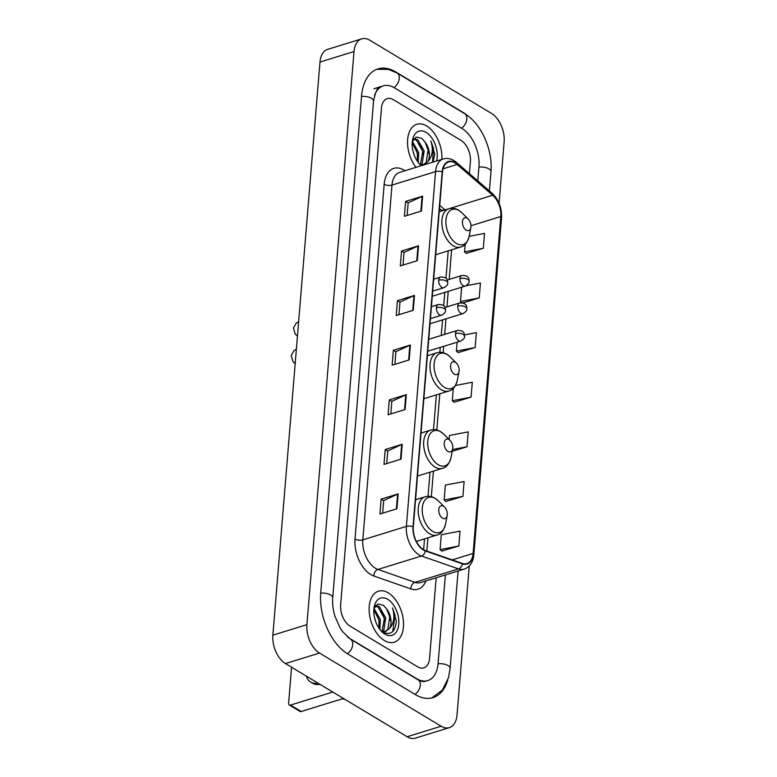 <?xml version="1.0" encoding="UTF-8"?>
<svg xmlns="http://www.w3.org/2000/svg" width="777" height="777" viewBox="0 0 777 777"><rect width="100%" height="100%" fill="white"/><g stroke="black" fill="none" stroke-linecap="round" stroke-linejoin="round"><path stroke-width="1.17" d="M384.362 640.53A26.69 15.987 72.8 0 0 394.201 642.22A26.69 15.987 72.8 0 0 403.234 619.609A26.69 15.987 72.8 0 0 388.286 592.89A26.69 15.987 72.8 0 0 378.457 591.2A26.69 15.987 72.8 0 0 369.415 613.811A26.69 15.987 72.8 0 0 384.362 640.53A26.69 15.987 72.8 0 0 394.201 642.22A26.69 15.987 72.8 0 0 403.234 619.609A26.69 15.987 72.8 0 0 388.286 592.89A26.69 15.987 72.8 0 0 378.457 591.2A26.69 15.987 72.8 0 0 369.415 613.811A26.69 15.987 72.8 0 0 384.362 640.53M441.841 159.363A26.69 15.987 72.8 0 0 426.67 125.971A26.69 15.987 72.8 0 0 416.841 124.281A26.69 15.987 72.8 0 0 407.536 141.569A26.69 15.987 72.8 0 0 415.957 167.346A26.69 15.987 72.8 0 1 407.536 141.569A26.69 15.987 72.8 0 1 416.841 124.281A26.69 15.987 72.8 0 1 426.67 125.971A26.69 15.987 72.8 0 1 441.841 159.363M423.397 549.582A17.793 10.664 -107.2 0 1 413.315 526.864L442.482 172.076A17.793 10.664 -107.2 0 1 448.62 161.917A17.793 10.664 -107.2 0 1 457.129 164.471L492.686 195.221A17.793 10.664 -107.2 0 1 500.806 216.521L473.106 553.457A17.793 10.664 -107.2 0 1 466.967 563.607A17.793 10.664 -107.2 0 1 462.412 563.432L425.388 550.534A17.793 10.664 -107.2 0 1 423.397 549.582M423.358 549.98A18.24 10.927 72.8 0 0 425.407 550.951L462.432 563.849A18.24 10.927 72.8 0 0 473.387 553.622L501.087 216.686A18.24 10.927 72.8 0 0 492.764 194.862L457.216 164.112A18.24 10.927 72.8 0 0 442.2 171.902L413.034 526.689A18.24 10.927 72.8 0 0 423.358 549.98M407.119 215.462L408.148 202.865L422.086 196.377A4.448 1.981 4.7 0 1 422.63 196.163L405.613 201.418L404.39 216.307L421.406 211.053L422.63 196.163M408.148 202.943L405.613 201.418M403.04 265.083L404.069 252.486L418.007 245.998A4.448 1.981 4.7 0 1 418.55 245.785L401.534 251.039L400.31 265.928L417.327 260.674L418.55 245.785M404.069 252.564L401.534 251.039M398.96 314.704L399.99 302.107L413.927 295.619A4.448 1.981 4.7 0 1 414.471 295.406L397.455 300.66L396.231 315.549L413.247 310.295L414.471 295.406M399.99 302.185L397.455 300.66M382.643 513.189L383.673 500.592L397.61 494.094A4.448 1.981 4.7 0 1 398.154 493.89L381.138 499.145L379.914 514.024L396.93 508.77L398.154 493.89M383.673 500.66L381.138 499.145M386.723 463.568L387.752 450.971L401.69 444.473A4.448 1.981 4.7 0 1 402.233 444.269L385.217 449.524L383.993 464.403L401.01 459.158L402.233 444.269M387.752 451.048L385.217 449.524M390.802 413.947L391.831 401.35L405.769 394.852A4.448 1.981 4.7 0 1 406.313 394.648L389.296 399.902L388.073 414.782L405.089 409.537L406.313 394.648M391.831 401.427L389.296 399.902M394.881 364.326L395.911 351.728L409.848 345.241A4.448 1.981 4.7 0 1 410.392 345.027L393.376 350.281L392.152 365.171L409.168 359.916L410.392 345.027M395.911 351.806L393.376 350.281M393.366 99.689A16.686 9.994 72.8 0 0 387.228 98.63A16.686 9.994 72.8 0 0 381.468 108.158L340.637 604.846A16.686 9.994 72.8 0 0 350.087 626.155L417.667 666.812A16.686 9.994 72.8 0 0 423.815 667.861A16.686 9.994 72.8 0 0 429.564 658.342L436.188 577.767L429.564 658.342A16.686 9.994 72.8 0 1 423.815 667.861A16.686 9.994 72.8 0 1 417.667 666.812L350.087 626.155A16.686 9.994 72.8 0 1 340.637 604.846L381.468 108.158A16.686 9.994 72.8 0 1 387.228 98.63A16.686 9.994 72.8 0 1 393.366 99.689L460.955 140.336L393.366 99.689M469.415 173.621L470.406 161.645A16.686 9.994 72.8 0 0 460.955 140.336A16.686 9.994 72.8 0 1 470.406 161.645L469.415 173.621M462.888 302.943L479.224 297.902L480.448 283.022L465.996 285.79M466.297 253.351L483.304 248.281L484.527 233.401L469.182 236.344M452.195 451.33L466.987 446.765L468.21 431.876L449.456 435.47L449.125 439.491M445.901 501.456L462.907 496.386L464.131 481.497L445.376 485.091L444.153 499.98L446.056 501.583M441.822 551.078L458.828 546.008L460.052 531.118L441.297 534.712L440.073 549.601L441.977 551.204M458.139 352.593L475.145 347.523L476.369 332.634L464.539 334.906M454.059 402.214L471.066 397.144L472.29 382.255L455.468 385.479M453.341 388.277L452.311 400.738L454.215 402.34M471.066 397.144L452.311 400.738M466.987 446.765L452.535 449.533M462.907 496.386L444.153 499.98M458.828 546.008L440.073 549.601M457.129 342.181L456.39 351.117L458.294 352.719M475.145 347.523L456.39 351.117M461.655 287.199L460.47 301.495L461.965 302.758M479.224 297.902L460.47 301.495M465.18 244.289L464.549 251.874L466.453 253.487M483.304 248.281L464.549 251.874M477.787 180.856L478.943 166.783A30.031 17.988 72.8 0 0 461.936 128.428L394.347 87.782A30.031 17.988 72.8 0 0 383.284 85.878A30.031 17.988 72.8 0 0 374.543 95.348M347.601 637.072A30.031 17.988 72.8 0 0 349.106 638.063L416.695 678.719A30.031 17.988 72.8 0 0 427.748 680.613A30.031 17.988 72.8 0 0 438.102 663.48L445.386 574.931M499.087 203.283L504.137 141.841A22.242 13.326 72.8 0 0 491.54 113.432L369.881 40.258A22.242 13.326 72.8 0 0 361.693 38.85A22.242 13.326 72.8 0 0 354.021 51.544L306.905 624.659A22.242 13.326 72.8 0 0 319.502 653.059L441.161 726.242A22.242 13.326 72.8 0 0 449.349 727.641A22.242 13.326 72.8 0 0 457.022 714.947L469.269 565.977M361.693 38.85L327.651 49.359A22.242 13.326 72.8 0 0 319.978 62.053L272.863 635.159A22.242 13.326 72.8 0 0 285.46 663.568L407.119 736.742A22.242 13.326 72.8 0 0 415.306 738.15L449.349 727.641M467.705 115.724A47.824 28.652 72.8 0 0 463.238 112.548L395.648 71.902A47.824 28.652 72.8 0 0 378.04 68.871A47.824 28.652 72.8 0 0 361.548 96.173L320.716 592.87A47.824 28.652 72.8 0 0 347.795 653.943L415.384 694.599A47.824 28.652 72.8 0 0 433.003 697.62A47.824 28.652 72.8 0 0 447.746 680.05M374.475 617.453L376.029 622.542M374.019 608.401L380.332 619.522L379.866 629.409M373.834 609.76L378.982 619.939L378.982 628.185M375.553 605.555L379.438 606.74L385.732 617.861L383.809 630.535L382.838 631.643M375.223 605.982L378.088 607.158L384.382 618.269L382.041 631.478M380.953 630.72L382.828 632.119C390.802 635.576 395.318 631.905 396.387 621.085L392.472 607.915C395.095 616.278 394.124 623.096 389.559 628.37A13.899 8.324 72.8 0 0 387.024 609.411L389.782 616.608L387.869 629.292L385.042 631.614M389.559 628.37L385.732 631.439L381.808 631.419M387.024 609.411L383.372 605.244L377.7 604.02L373.922 608.673M384.897 634.081A19.464 11.655 72.8 0 0 398.776 624.203A19.464 11.655 72.8 0 0 387.752 599.339A19.464 11.655 72.8 0 0 374.184 606.944A19.464 11.655 72.8 0 0 381.798 631.623A19.464 11.655 72.8 0 0 384.897 634.081M392.472 607.915L395.085 615.238L392.676 631.614M386.625 608.77L389.675 616.899L390.219 620.502M381.274 610.537L384.275 618.57L384.819 622.163M375.874 612.208L378.875 620.24L379.409 623.834M343.463 698.455L301.204 711.499A2.778 1.845 121 0 1 299.98 711.402L289.306 704.982A2.778 1.845 -59 0 0 290.54 705.079L332.789 692.035M291.569 667.249L288.617 703.253A2.778 1.845 -59 0 0 289.306 704.982M306.4 676.165A18.91 12.578 -59 0 0 310.635 682.08L312.772 683.362A18.91 12.578 -59 0 0 319.978 684.333M310.635 682.08A18.91 12.578 -59 0 0 317.851 683.051M443.512 506.254A6.672 4.002 72.8 0 0 438.752 509.644A6.672 4.002 72.8 0 0 442.531 518.162A6.672 4.002 72.8 0 0 447.183 515.559A6.672 4.002 72.8 0 0 444.57 507.099A6.672 4.002 72.8 0 0 443.512 506.254M448.989 439.568A6.672 4.002 72.8 0 0 444.23 442.958A6.672 4.002 72.8 0 0 448.008 451.476A6.672 4.002 72.8 0 0 452.661 448.873A6.672 4.002 72.8 0 0 450.058 440.413A6.672 4.002 72.8 0 0 448.989 439.568M455.351 362.257A6.672 4.002 72.8 0 0 450.592 365.646A6.672 4.002 72.8 0 0 454.37 374.164A6.672 4.002 72.8 0 0 459.022 371.561A6.672 4.002 72.8 0 0 456.41 363.102A6.672 4.002 72.8 0 0 455.351 362.257M467.191 218.259A6.672 4.002 72.8 0 0 462.432 221.649A6.672 4.002 72.8 0 0 466.21 230.167A6.672 4.002 72.8 0 0 470.862 227.564A6.672 4.002 72.8 0 0 468.249 219.104A6.672 4.002 72.8 0 0 467.191 218.259M412.869 150.534L414.413 155.614M412.402 141.472L418.716 152.603L418.249 162.48M412.228 142.832L417.366 153.02L417.375 161.266M413.947 138.636L417.832 139.821L424.125 150.932L422.202 163.617L421.221 164.714M413.617 139.054L416.482 140.239L422.766 151.35L420.435 164.559M432.944 162.102L434.77 154.167L430.856 140.996C433.479 149.349 432.507 156.167 427.952 161.451A13.899 8.324 72.8 0 0 425.417 142.482L428.176 149.679L426.252 162.364L423.436 164.685M427.952 161.451L424.125 164.52L420.192 164.491M425.417 142.482L421.756 138.316L416.093 137.092L412.315 141.754M436.519 161.004A19.464 11.655 72.8 0 0 426.146 132.42A19.464 11.655 72.8 0 0 412.568 140.015A19.464 11.655 72.8 0 0 420.192 164.695A19.464 11.655 72.8 0 0 421.28 165.705M419.337 163.801L421.221 165.19M430.856 140.996L433.469 148.31L432.517 162.238M425.009 141.841L428.069 149.98L428.603 153.574M419.667 143.609L422.669 151.651L423.203 155.245M414.258 145.28L417.259 153.312L417.803 156.915M425.922 580.934A27.807 16.657 -107.2 0 1 410.887 588.917L373.873 576.019A27.807 16.657 -107.2 0 1 355.002 539.024L384.178 184.246A5.565 2.477 -175.3 0 0 391.987 185.072L362.82 539.86A22.242 13.326 72.8 0 0 375.417 568.259A22.242 13.326 72.8 0 0 377.913 569.444L414.928 582.342A22.242 13.326 72.8 0 0 420.629 582.565L464.19 569.123A22.242 13.326 -107.2 0 1 458.498 568.9A5.565 4.07 -70.8 0 0 462.432 563.849M384.178 184.246A27.807 16.657 -107.2 0 1 404.001 170.134A27.807 16.657 -107.2 0 1 404.953 170.746M399.66 172.377A22.242 13.326 72.8 0 0 391.987 185.072L435.557 171.63A22.242 13.326 -107.2 0 1 443.23 158.926L399.66 172.377M410.887 588.917A5.565 4.07 109.2 0 1 414.928 582.342L458.498 568.9L421.484 556.002A22.242 13.326 -107.2 0 1 418.988 554.817A22.242 13.326 -107.2 0 1 406.39 526.408A5.565 2.477 4.7 0 1 413.034 526.689M425.407 550.951A5.565 4.07 -70.8 0 1 421.484 556.002L377.913 569.444A5.565 4.07 109.2 0 0 373.873 576.019M464.19 569.123C469.881 567.025 473.106 562.237 473.844 554.739A5.565 2.477 -175.3 0 0 473.387 553.622M501.087 216.686A5.565 2.477 4.7 0 1 501.553 217.813C501.923 207.886 498.747 199.679 492.035 193.182L456.478 162.432C452.224 158.838 447.805 157.663 443.23 158.926M492.764 194.862A5.565 3.215 -49.1 0 0 492.035 193.182M457.216 164.112A5.565 3.215 -49.1 0 0 456.478 162.432M442.2 171.902A5.565 2.477 -175.3 0 0 435.557 171.63L406.39 526.408L362.82 539.86A5.565 2.477 -175.3 0 1 355.002 539.024M500.806 216.521L470.988 225.719M492.686 195.221L445.027 209.936A17.793 10.664 72.8 0 0 445.027 209.936L439.753 205.361M457.129 164.471L443.036 168.823M473.106 553.457L452.243 559.887M426.855 551.039L427.942 537.81M431.322 496.688L433.43 471.124M436.81 429.992L439.782 393.822M443.162 352.69L443.686 346.328M444.667 334.382L445.949 318.842M446.93 306.896L448.203 291.346M449.193 279.409L451.622 249.825M445.027 209.936A10.014 5.789 130.9 0 1 440.316 209.372L439.481 208.654M409.848 345.241L408.624 360.081M405.769 394.852L404.545 409.702M401.69 444.473L400.466 459.324M397.61 494.094L396.387 508.945M413.927 295.619L412.704 310.46M418.007 245.998L416.783 260.839M422.086 196.377L420.862 211.218M361.528 96.465A8.897 3.963 4.7 0 1 371.493 98.281A8.897 3.963 4.7 0 1 373.552 101.117C375.563 91.123 377.952 86.305 380.73 86.665M376.864 69.289L388.49 69.406L397.028 72.999A8.897 5.925 121 0 1 399.252 78.526A8.897 5.925 121 0 1 393.92 87.529M397.028 72.999L464.617 113.656A8.897 5.925 121 0 1 466.841 119.182A8.897 5.925 121 0 1 461.519 128.186M464.617 113.656C481.284 123.32 492.958 150.029 490.947 171.717A8.897 3.963 -175.3 0 0 488.888 168.891A8.897 3.963 -175.3 0 0 478.914 167.074M431.798 697.94L442.298 690.161L448.475 677.719L450.106 668.414A8.897 3.963 -175.3 0 0 448.047 665.588A8.897 3.963 -175.3 0 0 438.082 663.762M414.967 694.347A8.897 5.925 -59 0 0 420.299 685.343A8.897 5.925 -59 0 0 418.075 679.817L350.485 639.17L342.667 631.75L340.035 627.797L334.955 616.258C333.003 609.741 332.255 603.593 332.721 597.804L373.552 101.117M347.387 653.69A8.897 5.925 -59 0 0 352.709 644.687A8.897 5.925 -59 0 0 350.485 639.17M320.687 593.162A8.897 3.963 4.7 0 1 330.662 594.978A8.897 3.963 4.7 0 1 332.721 597.804M319.978 62.053L354.021 51.544M407.119 736.742L441.161 726.242M285.46 663.568L319.502 653.059M272.863 635.159L306.905 624.659M290.54 705.079L301.204 711.499M435.402 498.572A18.386 11.014 72.8 0 0 422.29 507.905A18.386 11.014 72.8 0 0 432.702 531.39A18.386 11.014 72.8 0 0 445.532 524.213C443.677 530.74 440.821 534.343 436.946 535.032A20.017 11.995 72.8 0 1 429.574 533.77A20.017 11.995 72.8 0 1 418.366 513.733A20.017 11.995 72.8 0 1 425.145 496.775C428.428 495.823 431.701 496.309 434.974 498.242L438.335 500.883A18.386 11.014 72.8 0 0 435.402 498.572M440.889 431.876A18.386 11.014 72.8 0 0 427.777 441.21A18.386 11.014 72.8 0 0 438.189 464.695A18.386 11.014 72.8 0 0 451.01 457.517C449.164 464.054 446.299 467.657 442.434 468.346A20.017 11.995 72.8 0 1 435.062 467.084A20.017 11.995 72.8 0 1 423.844 447.037A20.017 11.995 72.8 0 1 430.623 430.089C433.906 429.127 437.179 429.623 440.452 431.556L443.813 434.197A18.386 11.014 72.8 0 0 440.889 431.876M447.241 354.574A18.386 11.014 72.8 0 0 434.129 363.908A18.386 11.014 72.8 0 0 444.541 387.393A18.386 11.014 72.8 0 0 457.371 380.215C455.516 386.742 452.661 390.345 448.785 391.035A20.017 11.995 72.8 0 1 441.414 389.772A20.017 11.995 72.8 0 1 430.205 369.735A20.017 11.995 72.8 0 1 436.985 352.777C440.268 351.826 443.541 352.311 446.814 354.244L450.165 356.886A18.386 11.014 72.8 0 0 447.241 354.574M459.081 210.577A18.386 11.014 72.8 0 0 445.969 219.91A18.386 11.014 72.8 0 0 456.381 243.395A18.386 11.014 72.8 0 0 469.201 236.218C467.356 242.745 464.5 246.348 460.625 247.037A20.017 11.995 72.8 0 1 453.253 245.775A20.017 11.995 72.8 0 1 442.045 225.738A20.017 11.995 72.8 0 1 448.815 208.78C452.097 207.828 455.38 208.314 458.653 210.246L462.004 212.888A18.386 11.014 72.8 0 0 459.081 210.577M436.412 307.731A5.565 3.331 72.8 0 0 439.559 314.831A5.565 3.331 72.8 0 0 441.608 315.18C444.444 313.558 445.745 311.946 445.512 310.324A5.565 2.477 -175.3 0 0 444.221 308.556A5.565 2.477 4.7 0 0 436.412 307.731A5.565 3.331 72.8 0 1 438.325 304.555C446.736 304.293 445.056 309.421 445.512 310.324M438.665 280.244A5.565 3.331 72.8 0 0 441.822 287.344A5.565 3.331 72.8 0 0 443.871 287.694C446.697 286.072 447.999 284.45 447.766 282.838A5.565 2.477 -175.3 0 0 446.484 281.07A5.565 2.477 4.7 0 0 438.665 280.244A5.565 3.331 72.8 0 1 440.588 277.068C448.989 276.797 447.319 281.934 447.766 282.838M455.487 333.624A5.565 3.331 72.8 0 0 458.634 340.734A5.565 3.331 72.8 0 0 460.683 341.084C463.519 339.462 464.821 337.84 464.588 336.227A5.565 2.477 -175.3 0 0 463.296 334.46A5.565 2.477 4.7 0 0 455.487 333.624A5.565 3.331 72.8 0 1 457.4 330.458C465.812 330.186 464.131 335.324 464.588 336.227M457.74 306.138A5.565 3.331 72.8 0 0 460.897 313.238A5.565 3.331 72.8 0 0 462.946 313.587C465.773 311.965 467.074 310.353 466.841 308.731A5.565 2.477 -175.3 0 0 465.559 306.964A5.565 2.477 4.7 0 0 457.74 306.138A5.565 3.331 72.8 0 1 459.663 302.962C468.065 302.7 466.394 307.838 466.841 308.731M460.003 278.652A5.565 3.331 72.8 0 0 463.15 285.751A5.565 3.331 72.8 0 0 465.2 286.101C468.036 284.479 469.337 282.857 469.104 281.245A5.565 2.477 -175.3 0 0 467.822 279.477A5.565 2.477 4.7 0 0 460.003 278.652A5.565 3.331 72.8 0 1 461.926 275.476C470.328 275.204 468.648 280.342 469.104 281.245M473.844 554.739L501.553 217.813M423.64 549.727L424.533 538.869M428.03 496.299L430.021 472.173M433.517 429.613L436.373 394.871M439.869 352.302L440.277 347.377M441.258 335.441L442.54 319.891M443.696 305.75L444.794 292.405M445.959 278.263L448.212 250.874M441.89 210.926L440.316 209.372M425.194 681.4C422.164 682.225 418.211 680.069 418.075 679.817M490.947 171.717L489.374 190.88M458.119 570.998L450.106 668.414M373.931 88.772L383.284 85.878M345.085 699.426L342.375 698.785M415.549 499.737L425.145 496.775M416.346 541.394L436.946 535.032M444.57 507.099L438.335 500.883M447.183 515.559L445.532 524.213M421.027 433.051L430.623 430.089M417.492 476.039L442.434 468.346M450.058 440.413L443.813 434.197M452.661 448.873L451.01 457.517M427.389 355.74L436.985 352.777M423.853 398.737L448.785 391.035M456.41 363.102L450.165 356.886M459.022 371.561L457.371 380.215M439.228 211.742L448.815 208.78M435.693 254.739L460.625 247.037M468.249 219.104L462.004 212.888M470.862 227.564L469.201 236.218M295.182 363.646L292.948 361.587L291.171 355.497L293.929 350.718L296.377 349.126M431.42 306.692L438.325 304.555M430.439 318.628L441.608 315.18M297.445 336.159L295.211 334.091L293.434 328.011L296.192 323.222L298.64 321.639M433.683 279.196L440.588 277.068M432.702 291.142L443.871 287.694M428.739 339.296L457.4 330.458M427.758 351.243L460.683 341.084M444.998 307.488L459.663 302.962M430.021 323.756L462.946 313.587M447.251 280.002L461.926 275.476M432.274 296.26L465.2 286.101"/></g></svg>
